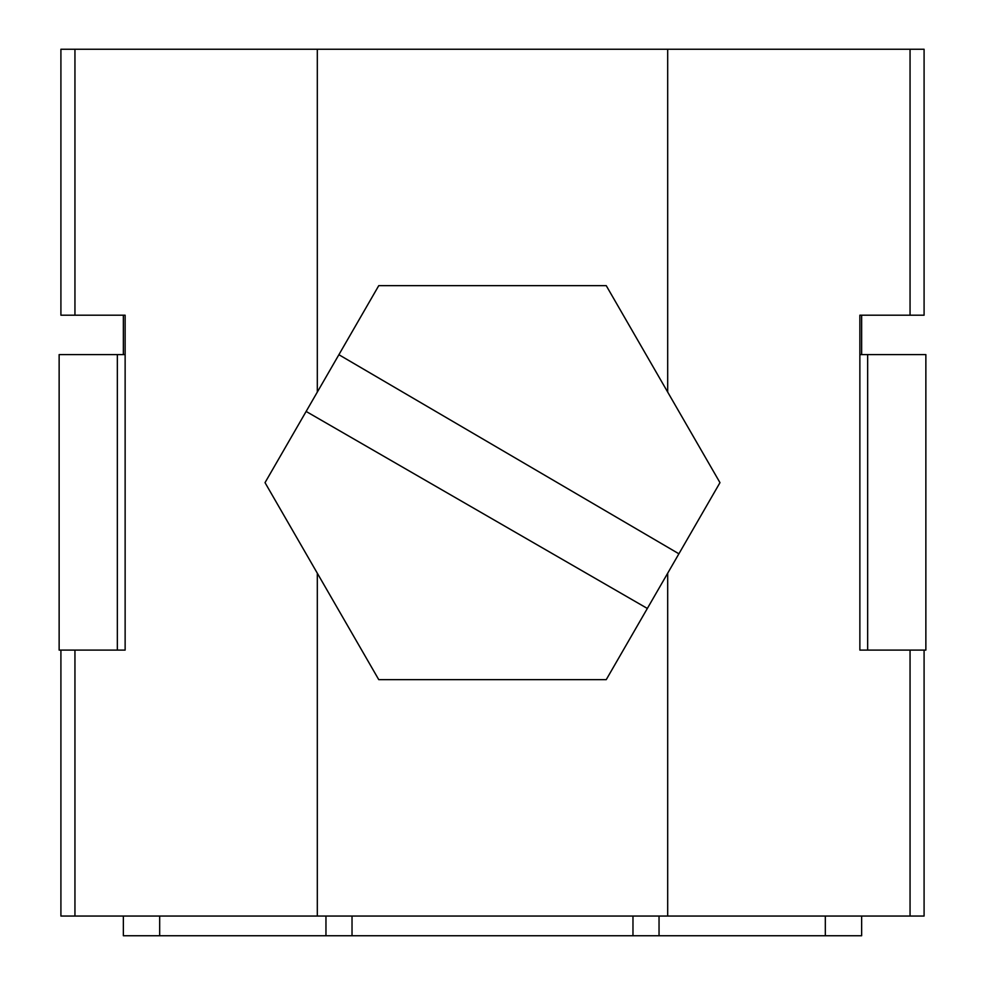 <?xml version="1.0" encoding="UTF-8"?>
<svg xmlns="http://www.w3.org/2000/svg" width="985" height="985" viewBox="0 0 985 985"><rect width="100%" height="100%" fill="white"/><g stroke="black" fill="none" stroke-linecap="round" stroke-linejoin="round"><path stroke-width="1.48" d="M606.243 285.65L378.757 285.65L265.027 482.65L378.757 679.65L606.243 679.65L719.973 482.65L606.243 285.65M338.889 354.711L678.899 553.792M647.342 608.459L306.138 411.447M861.641 315.2L861.641 354.6M861.641 916.05L861.641 935.75L825.319 935.75L825.319 916.05M159.681 916.05L159.681 935.75L659.039 935.75L659.039 916.05M825.319 935.75L659.039 935.75M859.868 354.6L925.863 354.6L925.863 650.1L859.868 650.1L859.868 315.2L910.054 315.2L910.054 49.25L924.09 49.25L924.09 315.2L910.054 315.2M867.662 354.6L867.662 650.1M159.681 935.75L123.359 935.75L123.359 916.05M123.359 354.6L123.359 315.2M117.338 650.1L59.137 650.1L59.137 354.6L117.338 354.6L117.338 650.1L125.132 650.1L125.132 315.2L60.91 315.2L60.91 49.25L910.054 49.25M117.338 354.6L125.132 354.6M924.09 650.1L924.09 916.05L667.682 916.05L667.682 573.221M667.682 49.25L667.682 392.079M317.318 49.25L317.318 392.079M667.682 916.05L60.91 916.05L60.91 650.1M317.318 916.05L317.318 573.221M632.973 916.05L632.973 935.75M352.027 935.75L352.027 916.05M325.961 935.75L325.961 916.05M910.054 916.05L910.054 650.1M74.946 49.25L74.946 315.2M74.946 650.1L74.946 916.05"/></g></svg>
